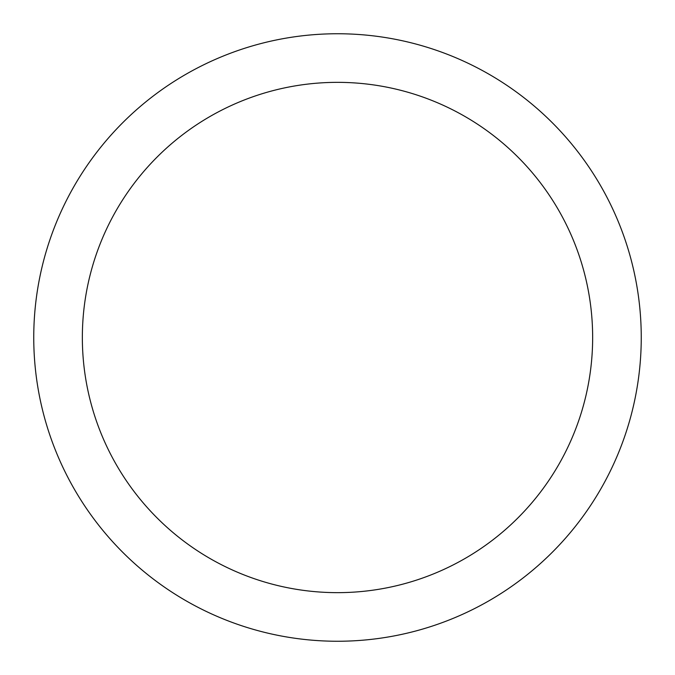 <?xml version="1.0" encoding="UTF-8"?>
<svg xmlns="http://www.w3.org/2000/svg" width="675" height="675" viewBox="0 0 675 675"><rect width="100%" height="100%" fill="white"/><g stroke="black" fill="none" stroke-linecap="round" stroke-linejoin="round"><path stroke-width="1.01" d="M641.25 337.5A303.75 303.75 0 0 1 337.5 641.25A303.75 303.75 0 0 1 33.75 337.5A303.75 303.75 0 0 1 337.5 33.75A303.75 303.75 0 0 1 641.25 337.5A303.75 303.75 0 0 1 337.5 641.25A303.75 303.75 0 0 1 33.75 337.5M592.65 337.5A255.15 255.15 0 0 1 337.5 592.65A255.15 255.15 0 0 1 82.35 337.5A255.15 255.15 0 0 1 337.5 82.35A255.15 255.15 0 0 1 592.65 337.5"/></g></svg>
